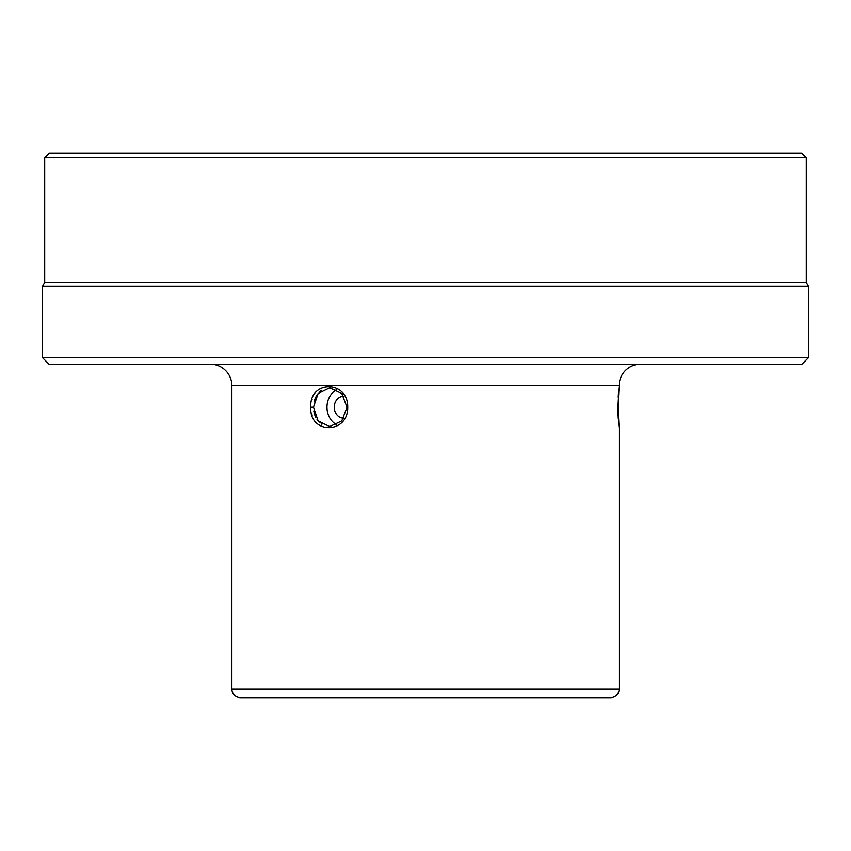 <?xml version="1.0" encoding="UTF-8"?>
<svg xmlns="http://www.w3.org/2000/svg" width="851" height="851" viewBox="0 0 851 851"><rect width="100%" height="100%" fill="white"/><g stroke="black" fill="none" stroke-linecap="round" stroke-linejoin="round"><path stroke-width="1.28" d="M311.572 413.384L312.147 415.288M318.614 424.755L320.093 425.798M321.901 424.298L321.231 423.841M319.242 422.16L317.051 419.5M315.71 417.16L315.413 416.543M315.242 416.128L314.806 415.011M314.583 414.373L313.785 410.99M617.954 407.331L618.124 415.299M618.134 415.469L618.209 417.043M618.23 417.511L618.315 418.926M618.549 422.266L618.741 424.436M618.858 425.777L618.954 426.691M210.357 364.185A21.509 21.509 0 0 1 231.876 385.694L231.876 689.044A8.606 8.606 0 0 0 240.482 697.65L610.518 697.65A8.606 8.606 0 0 0 619.124 689.044L619.124 428.308L617.954 407.214L619.124 385.694A21.509 21.509 0 0 1 640.643 364.185M347.729 407.235C348.208 434.435 309.03 434.404 310.817 407.214C309.041 380.014 348.229 379.971 347.729 407.235L347.017 407.235L341.794 393.502L329.667 387.854L318.104 393.524L313.476 407.214L318.093 420.905L329.667 426.574L341.815 420.905L347.017 407.235M595.466 697.65L569.649 697.65M343.878 396.247A10.967 9.499 -90 0 0 343.751 396.236A10.967 9.499 -90 0 0 334.241 407.214A10.967 9.499 -90 0 0 343.751 418.181A10.967 9.499 -90 0 0 343.878 418.181M336.751 389.609A19.36 16.765 -90 0 0 326.975 407.214A19.36 16.765 -90 0 0 336.751 424.809M314.062 401.949L314.913 399.108M314.987 398.928L316.029 396.64M316.136 396.438L317.072 394.907M319.295 392.215L319.902 391.641M320.604 391.056L321.572 390.354M49.007 153.35L801.993 153.35L806.301 157.648L44.699 157.648L49.007 153.35M44.699 282.436L806.301 282.436L808.45 286.159L42.55 286.159L44.699 282.436L44.699 157.648M808.45 357.728L42.55 357.728L49.007 364.185L801.993 364.185L808.45 357.728L808.45 286.159M806.301 282.436L806.301 157.648M42.55 357.728L42.55 286.159M619.124 386.12L618.954 387.726M618.954 387.769L618.539 392.268M618.517 392.534L618.326 395.375M618.294 395.864L618.22 397.13M312.136 399.162L311.764 400.342M310.817 407.214L313.476 407.214M231.876 689.044L619.124 689.044M231.876 385.694L619.124 385.694"/></g></svg>
